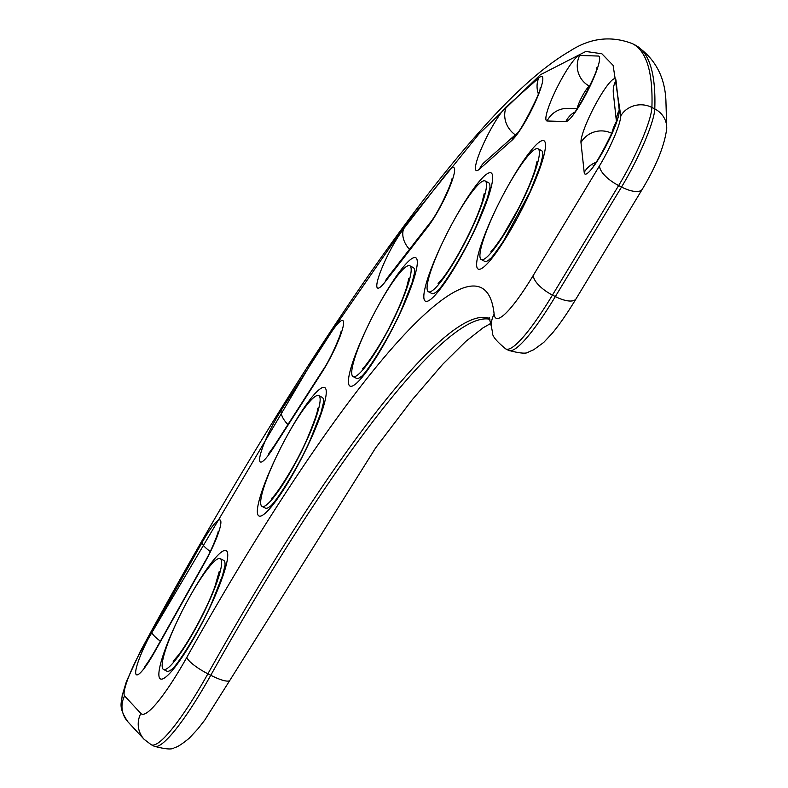 <?xml version="1.0" encoding="UTF-8"?>
<svg xmlns="http://www.w3.org/2000/svg" width="788" height="788" viewBox="0 0 788 788"><rect width="100%" height="100%" fill="white"/><g stroke="black" fill="none" stroke-linecap="round" stroke-linejoin="round"><path stroke-width="1.18" d="M502.232 237.365A62.242 10.057 -62.9 0 0 531.26 181.319A62.242 10.057 -62.9 0 0 538.046 148.804A62.242 10.057 -62.9 0 0 500.695 199.6A62.242 10.057 -62.9 0 0 481.251 259.567A62.242 10.057 -62.9 0 0 502.232 237.365M538.046 148.804L541.435 150.538A62.242 10.057 117.2 0 1 542.784 155.512L540.263 165.776L529.94 191.967L503.374 241.227C487.654 264.059 490.835 257.272 489.456 259.498A62.242 10.057 117.2 0 1 484.64 261.311L481.251 259.567M458.291 254.78A62.242 10.057 -62.9 0 0 485.201 180.974A62.242 10.057 -62.9 0 0 447.85 231.77A62.242 10.057 -62.9 0 0 428.406 291.737A62.242 10.057 -62.9 0 0 458.291 254.78M485.201 180.974L488.59 182.708A62.242 10.057 117.2 0 1 489.939 187.682L487.417 197.936L477.124 224.068C464.693 253.391 440.492 289.994 436.621 291.668A62.242 10.057 117.2 0 1 431.785 293.481L428.406 291.737M391.715 323.188A62.242 10.057 -62.9 0 0 409.849 265.802A62.242 10.057 -62.9 0 0 372.497 316.599A62.242 10.057 -62.9 0 0 353.044 376.565A62.242 10.057 -62.9 0 0 391.715 323.188M409.849 265.802L413.237 267.536A62.242 10.057 117.2 0 1 414.586 272.51L412.065 282.754L401.781 308.857C389.351 338.19 365.139 374.812 361.259 376.497A62.242 10.057 117.2 0 1 356.432 378.309L353.044 376.565M308.512 436.394A62.242 10.057 -62.9 0 0 318.795 395.615A62.242 10.057 -62.9 0 0 281.444 446.412A62.242 10.057 -62.9 0 0 261.99 506.379A62.242 10.057 -62.9 0 0 308.512 436.394M318.795 395.615L322.184 397.349A62.242 10.057 117.2 0 1 323.533 402.323L321.011 412.577L310.718 438.689C298.288 468.013 274.086 504.625 270.205 506.31A62.242 10.057 117.2 0 1 265.379 508.122L261.99 506.379M216.208 584.164A62.242 10.057 -62.9 0 0 220.285 558.672A62.242 10.057 -62.9 0 0 182.934 609.459A62.242 10.057 -62.9 0 0 163.48 669.436A62.242 10.057 -62.9 0 0 187.298 642.752A62.242 10.057 -62.9 0 0 216.208 584.164M220.285 558.672L223.674 560.406A62.242 10.057 117.1 0 1 225.023 565.38A62.242 10.057 117.1 0 1 225.023 565.39L222.492 575.634L212.199 601.776C199.768 631.099 175.576 667.682 171.695 669.357A62.242 10.057 117.1 0 1 171.695 669.357A62.242 10.057 117.1 0 1 166.869 671.169L163.48 669.436M495.307 210.554A72.082 11.653 -62.9 0 0 476.819 266.846A72.082 11.653 -62.9 0 0 502.488 243.354A72.082 11.653 -62.9 0 0 544.538 141.21A72.082 11.653 -62.9 0 0 506.438 188.834M442.492 242.645A72.082 11.653 -62.9 0 0 435.666 257.706A72.082 11.653 -62.9 0 0 428.987 300.524A72.082 11.653 -62.9 0 0 471.736 236.193A72.082 11.653 -62.9 0 0 491.692 173.38A72.082 11.653 -62.9 0 0 453.543 221.093M367.149 327.453A72.082 11.653 -62.9 0 0 353.576 359.732A72.082 11.653 -62.9 0 0 377.58 355.152A72.082 11.653 -62.9 0 0 416.34 258.208A72.082 11.653 -62.9 0 0 378.171 305.951M276.125 457.188A72.082 11.653 -62.9 0 0 258.444 503.325A72.082 11.653 -62.9 0 0 291.708 476.297A72.082 11.653 -62.9 0 0 325.286 388.021A72.082 11.653 -62.9 0 0 287.088 435.823M612.089 132.591A13.76 2.226 117.1 0 1 616.068 121.973M577.131 108.498A13.76 2.226 117.1 0 1 583.061 94.718A13.76 2.226 117.1 0 1 589.641 86.266L589.641 86.266A22.941 22.566 -88.2 0 1 579.682 55.455A36.701 5.93 -62.9 0 0 556.85 88.01A36.701 5.93 -62.9 0 0 547.089 120.988L565.823 121.579A36.701 5.93 -62.9 0 0 588.656 89.014A36.701 5.93 -62.9 0 0 598.417 56.046L579.682 55.455M177.645 620.186A72.082 11.653 -62.9 0 0 165.155 649.41A72.082 11.653 -62.9 0 0 186.992 649.657A72.082 11.653 -62.9 0 0 226.777 551.078A72.082 11.653 -62.9 0 0 188.559 598.91M124.612 695.942A40.139 6.491 117.1 0 1 139.998 652.7L319.958 348.326L404.057 226.914L478.72 134.236L540.312 74.791L585.848 51.456L601.865 53.761L613.113 65.384L620.796 115.875A40.139 6.491 117.1 0 1 599.638 165.578L533.446 275.111A91.743 14.824 117.1 0 1 494.135 314.205A596.329 96.372 -62.9 0 0 186.884 657.251A91.743 14.824 117.1 0 1 140.855 713.445L124.612 695.942A22.941 22.596 -42.9 0 0 127.942 721.867L144.174 739.371A22.941 22.596 -42.9 0 1 140.855 713.445M584.203 172.414A36.701 5.93 -62.9 0 0 602.859 151.769A36.701 5.93 -62.9 0 0 619.25 110.281L616.009 80.435A36.701 5.93 -62.9 0 0 597.363 101.081A36.701 5.93 -62.9 0 0 580.973 142.569L584.203 172.414A22.941 21.985 173.8 0 1 595.767 162.427M511.855 140.382A36.701 5.93 -62.9 0 0 536.598 99.16A36.701 5.93 -62.9 0 0 538.736 77.992L506.379 106.715A36.701 5.93 -62.9 0 0 481.645 147.937A36.701 5.93 -62.9 0 0 479.498 169.105L511.855 140.382A22.941 20.902 48.4 0 1 516.652 133.664M321.898 372.409A36.701 5.93 -62.9 0 0 343.095 326.665A36.701 5.93 -62.9 0 0 330.172 334.033L281.286 410.115A36.701 5.93 -62.9 0 0 260.089 455.868A36.701 5.93 -62.9 0 0 273.022 448.49L321.898 372.409A22.941 11.692 32.7 0 1 322.745 370.34L273.869 446.422A22.941 11.692 32.7 0 0 273.022 448.49M204.742 562.622A36.701 5.93 -62.9 0 0 220.847 521.459A36.701 5.93 -62.9 0 0 201.955 542.745L151.818 632.173A36.701 5.93 -62.9 0 0 135.713 673.336A36.701 5.93 -62.9 0 0 154.606 652.06L204.742 562.622A22.941 5.063 29.3 0 1 204.88 561.736L154.743 651.174A22.941 5.063 29.3 0 0 154.606 652.06M427.835 226.796A36.701 5.93 -62.9 0 0 452.007 181.033A36.701 5.93 -62.9 0 0 446.333 173.764L403.584 228.894A36.701 5.93 -62.9 0 0 379.412 274.657A36.701 5.93 -62.9 0 0 385.086 281.927L427.835 226.796A22.941 17.159 37.8 0 1 429.844 223.073L387.095 278.203A22.941 17.159 37.8 0 0 385.086 281.927M619.25 110.281A22.941 21.985 173.8 0 0 616.462 120.475M611.774 133.33A22.941 21.985 173.8 0 0 580.973 142.569M616.354 120.938L613.35 93.23A22.941 21.985 -6.2 0 1 616.009 80.435M574.383 112.231A22.941 22.566 91.8 0 0 565.823 121.579M577.003 108.675L567.951 108.389A22.941 22.566 91.8 0 0 547.089 120.988M538.736 77.992A22.941 20.902 48.4 0 0 538.322 93.792M516.662 133.655L484.413 162.279A22.941 20.902 48.4 0 0 479.498 169.105M515.313 134.856A22.941 20.902 -131.6 0 1 506.379 106.715M409.474 249.343A22.941 17.159 -142.2 0 1 403.584 228.894M287.935 424.525A22.941 11.692 -147.3 0 1 281.286 410.115M201.955 542.745A22.941 5.063 29.3 0 0 210.229 551.501M160.368 641.136A22.941 5.063 -150.7 0 1 151.818 632.173M642.279 189.248C656.483 165.598 664.629 145.337 666.737 128.464A22.941 21.404 -178 0 0 654.789 108.931A63.07 10.195 117.1 0 1 621.525 187.032A22.941 8.973 31.1 0 0 642.279 189.248L576.087 298.78C567.636 312.787 559.697 324.282 552.26 333.275L543.74 342.416L533.703 349.754L528.965 351.763C527.034 353.97 520.247 353.507 508.624 350.374L505.748 348.897A114.684 18.528 -62.9 0 0 552.457 295.086L618.649 185.554A63.07 10.195 -62.9 0 0 651.903 107.454A22.941 21.404 -178 0 0 620.796 115.875M599.638 165.578A22.941 8.973 -148.9 0 0 618.649 185.554L621.525 187.032L555.343 296.564A22.941 8.973 31.1 0 0 576.087 298.78M533.446 275.111A22.941 8.973 -148.9 0 0 552.457 295.086L555.343 296.564A114.684 18.528 117.1 0 1 508.624 350.374M489.919 319.268A573.398 92.659 -62.9 0 0 210.77 675.277A22.941 5.073 29.3 0 0 229.909 680.271L375.6 447.939L411.937 400.097L442.6 364.381L465.905 341.322L482.896 327.936L490.944 323.307M186.884 657.251A22.941 5.073 -150.7 0 0 207.894 673.809L210.77 675.277A114.684 18.528 117.1 0 1 154.103 746.197L151.227 744.719A114.684 18.528 -62.9 0 0 207.894 673.809A573.398 92.659 117.1 0 1 489.634 318.519M666.737 128.464L665.909 100.411C664.786 76.15 654.611 57.741 635.384 45.182A883.033 142.697 117.1 0 1 654.789 108.931L651.903 107.454A883.033 142.697 -62.9 0 0 632.508 43.704C611.045 35.411 590.114 37.913 569.724 51.22C543.356 66.556 513.047 93.683 478.809 132.581C385.815 236.942 258.996 431.735 139.959 652.109L126.425 681.462L122.13 695.774C121.864 702.926 117.658 706.747 127.942 721.867M139.998 652.7A22.941 3.063 -151.6 0 1 139.959 652.109M489.2 317.623L491.476 327.03A22.941 21.985 -6.2 0 1 494.135 314.205M537.032 161.461L534.924 170.139C531.476 180.895 525.911 193.838 518.199 208.987L502.98 235.543C496.43 245.196 492.411 250.466 490.934 251.362M484.187 193.641L482.079 202.309C477.213 217.192 469.333 234.41 458.458 253.933C451.583 265.911 445.762 274.746 440.994 280.429L438.089 283.532M408.834 278.469L406.716 287.137C403.545 297.076 398.442 309.103 391.419 323.198C383.549 340.209 366.45 365.957 362.726 368.36M317.781 408.273C317.84 411.415 314.51 421.097 307.783 437.31C295.49 466.516 273.889 498.124 271.673 498.174M219.271 571.32L215.016 586.242C209.322 602.869 192.292 636.753 178.709 654.798L173.173 661.221M616.59 123.086L616.571 119.993C618.875 121.165 595.186 167.243 593.049 165.854L595.009 164.397M596.92 69.905L596.959 67.463C598.821 69.58 576.038 113.856 573.437 113.324L575.407 111.866M540.105 90.285L540.144 87.842C542.006 89.95 519.223 134.236 516.623 133.704L516.77 133.556M451.879 181.378L451.918 178.925C452.43 181.151 438.867 212.514 429.844 223.073M387.095 278.203L386.278 279.395M340.84 334.319L340.879 331.876C341.628 332.851 330.408 359.732 322.745 370.34M273.869 446.422L268.472 453.819L270.442 452.361M218.148 533.781L218.187 531.329C218.946 531.132 211.411 551.039 204.88 561.736M154.743 651.174C149.424 660.196 146.016 665.348 144.529 666.628L146.499 665.17M229.909 680.271L204.85 719.956L198.005 728.782L189.189 738.267C181.792 744.325 176.867 747.438 174.424 747.595C172.483 749.792 165.716 749.329 154.103 746.197M144.174 739.371L151.227 744.719M491.476 327.03L492.539 332.497C491.929 335.747 496.332 341.214 505.748 348.897M635.384 45.182L632.508 43.704"/></g></svg>
